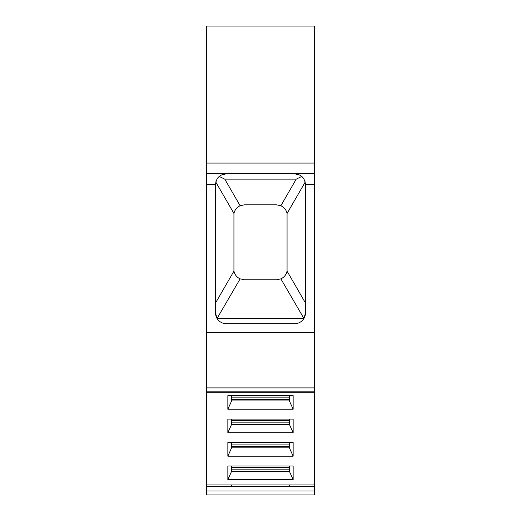 <?xml version="1.0" encoding="UTF-8"?>
<svg xmlns="http://www.w3.org/2000/svg" width="521" height="521" viewBox="0 0 521 521"><rect width="100%" height="100%" fill="white"/><g stroke="black" fill="none" stroke-linecap="round" stroke-linejoin="round"><path stroke-width="0.78" d="M280.871 205.736L296.228 179.139L301.809 176.437L296.228 179.139L224.772 179.139L219.191 176.437L224.772 179.139L240.129 205.736L244.44 204.831L276.56 204.831L280.871 205.736C284.199 207.312 286.263 209.891 287.064 213.48L305.189 182.083M234.092 212.815A10.707 10.707 0 0 0 233.936 213.48L215.811 182.083M215.538 302.994L233.936 271.122A10.707 10.707 0 0 0 240.129 278.865L217.062 318.468L303.938 318.468L280.871 278.865A10.707 10.707 0 0 0 287.064 271.122L287.064 213.48A10.707 10.707 0 0 0 286.908 212.815M206.44 491.003L314.56 491.003L314.56 494.95L206.44 494.95L206.44 387.898L314.56 387.898L314.56 26.05L206.44 26.05L206.44 173.786L314.56 173.786M289.402 395.628L289.402 400.923L293.147 409.245L293.147 395.628L227.853 395.628L227.853 409.245L293.147 409.245M289.402 419.092L289.402 424.387L293.147 432.717L293.147 419.092L227.853 419.092L227.853 432.717L293.147 432.717M289.402 442.557L289.402 447.858L293.147 456.181L293.147 442.557L227.853 442.557L227.853 456.181L293.147 456.181M314.56 491.003L314.56 387.898M220.891 175.219L226.244 173.786C219.751 174.431 216.182 178 215.538 184.493L215.538 312.958A10.707 10.707 0 0 0 226.244 323.665L294.756 323.665A10.707 10.707 0 0 0 305.462 312.958L305.462 184.493L314.56 184.493M206.44 387.898L206.44 173.786M206.44 332.268L314.56 332.268M240.129 205.736C236.801 207.312 234.737 209.891 233.936 213.48L233.936 271.122C234.737 274.704 236.801 277.283 240.129 278.865L244.44 279.77L276.56 279.77L280.871 278.865C284.199 277.283 286.263 274.704 287.064 271.122L305.462 302.994M305.462 312.958L303.938 318.468M301.809 176.437L303.619 178.482M303.652 178.534L305.091 181.699M300.109 175.219L294.756 173.786C301.249 174.431 304.818 178 305.462 184.493M289.402 466.028L289.402 471.323L293.147 479.646L293.147 466.028L227.853 466.028L227.853 479.646L293.147 479.646M314.56 486.464L231.598 486.464L231.598 484.947L206.44 484.947M231.598 484.947L314.56 484.947M231.598 466.028L231.598 471.323L289.402 471.323M231.598 471.323L227.853 479.646M231.598 469.812L289.402 469.812M231.598 399.412L289.402 399.412M231.598 395.628L231.598 400.923L289.402 400.923M231.598 400.923L227.853 409.245M231.598 422.876L289.402 422.876M231.598 419.092L231.598 424.387L289.402 424.387M231.598 424.387L227.853 432.717M231.598 446.341L289.402 446.341M231.598 442.557L231.598 447.858L289.402 447.858M231.598 447.858L227.853 456.181M215.538 312.958L217.062 318.468M219.191 176.437L217.381 178.482M217.348 178.534L215.909 181.699M314.56 391.838L206.44 391.838M314.56 163.08L206.44 163.08M215.538 184.493L206.44 184.493M289.402 486.464L289.402 484.947M231.598 467.539L289.402 467.539M231.598 397.139L289.402 397.139M231.598 420.603L289.402 420.603M231.598 444.074L289.402 444.074M206.44 486.464L231.598 486.464M314.56 392.782L206.44 392.782"/></g></svg>
